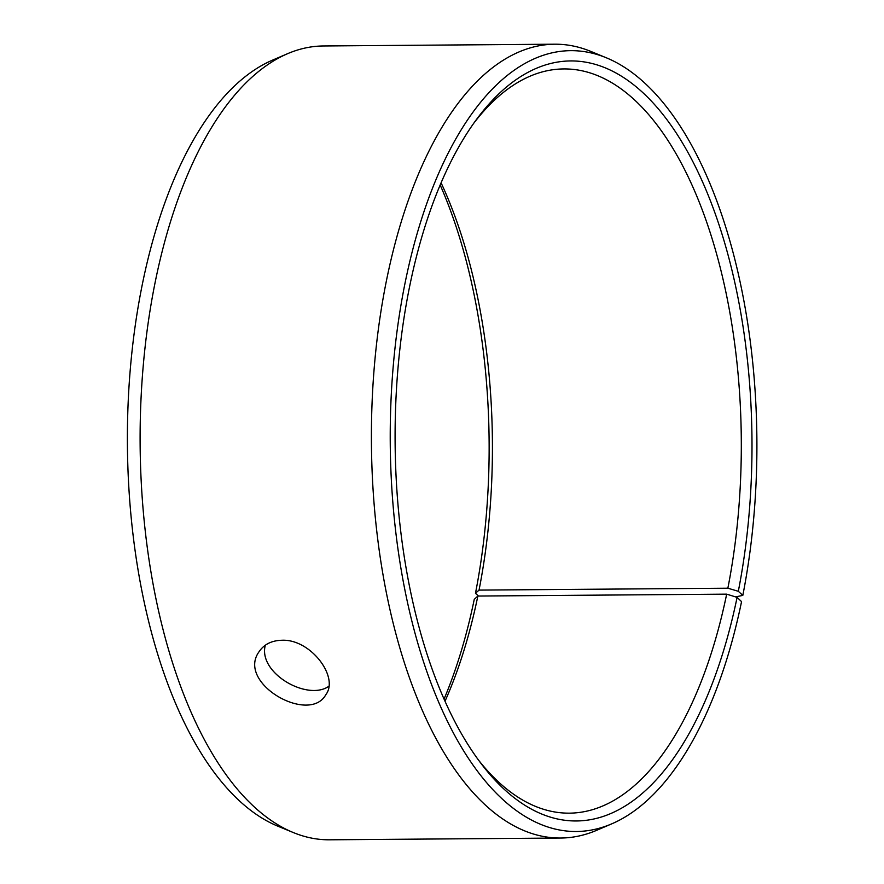 <?xml version="1.0" encoding="UTF-8"?>
<svg xmlns="http://www.w3.org/2000/svg" width="884" height="884" viewBox="0 0 884 884"><rect width="100%" height="100%" fill="white"/><g stroke="black" fill="none" stroke-linecap="round" stroke-linejoin="round"><path stroke-width="1.33" d="M735.576 596.899L742.814 595.396A390.43 183.297 -90.4 0 0 606.081 57.692A390.43 183.297 -90.4 0 0 390.242 442.398A390.43 183.297 -90.4 0 0 611.927 823.766A390.43 183.297 -90.4 0 0 741.554 601.628L737.101 597.363L726.67 594.147L477.846 596.048L474.255 599.363A380.054 178.424 -90.4 0 1 444.077 699.045M477.846 596.048A372.12 174.7 -90.4 0 1 445.028 701.189M441.072 182.8A372.12 174.7 -90.4 0 1 479.04 590.103L475.47 593.297L478.487 596.048M440.155 184.955A380.054 178.424 -90.4 0 1 475.47 593.297M611.927 823.766L596.799 830.253A396.927 186.347 -90.4 0 1 560.799 838.032L329.489 839.8A396.927 186.347 -90.4 0 1 293.377 832.573L278.151 826.308A390.43 183.297 -90.4 0 1 127.406 444.398A390.43 183.297 -90.4 0 1 272.294 60.234L287.433 53.747A396.927 186.347 -90.4 0 1 323.433 45.968L554.732 44.2A396.927 186.347 -90.4 0 1 590.855 51.427L606.081 57.692M293.377 832.573A396.927 186.347 -90.4 0 1 140.125 444.309A396.927 186.347 -90.4 0 1 287.433 53.747M560.799 838.032A396.927 186.347 -90.4 0 1 371.424 442.541A396.927 186.347 -90.4 0 1 554.732 44.2M737.101 597.363A380.054 178.424 -90.4 0 1 481.128 763.599A380.054 178.424 -90.4 0 1 476.211 119.848A380.054 178.424 -90.4 0 1 687.664 151.938A380.054 178.424 -90.4 0 1 738.317 591.297L727.864 588.203L479.04 590.103M742.814 595.396L738.317 591.297M726.67 594.147A372.12 174.7 -90.4 0 1 569.373 813.158A372.12 174.7 -90.4 0 1 478.587 760.185M473.725 123.296A372.12 174.7 -90.4 0 1 563.683 68.941A372.12 174.7 -90.4 0 1 727.864 588.203M265.31 645.221C257.774 672.934 307.323 701.399 328.815 686.293M281.852 640.259C310.538 638.812 339.346 677.045 325.831 694.691C309.223 724.847 235.94 682.978 259.189 651.552C264.084 644.326 271.631 640.557 281.852 640.259"/></g></svg>
